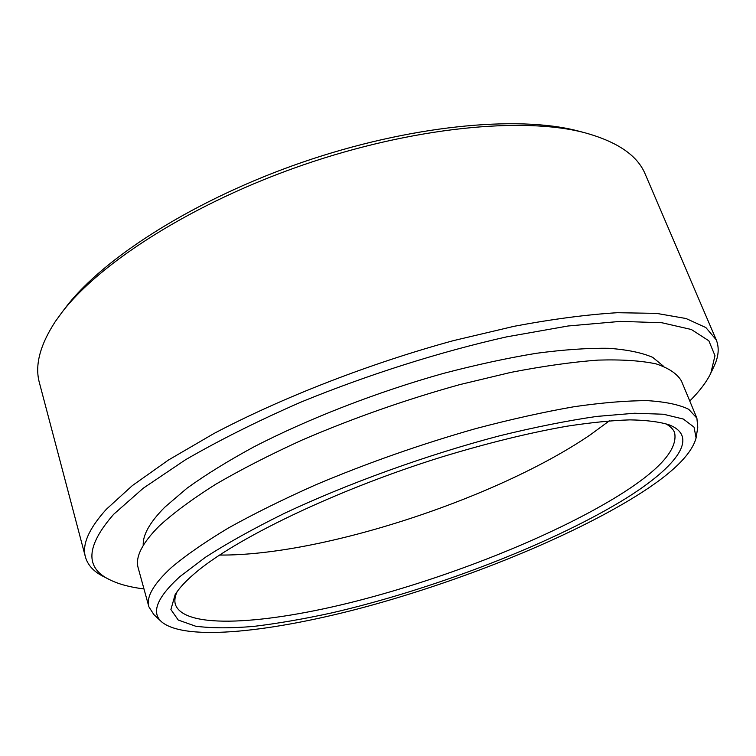 <?xml version="1.0" encoding="UTF-8"?>
<svg xmlns="http://www.w3.org/2000/svg" width="756" height="756" viewBox="0 0 756 756"><rect width="100%" height="100%" fill="white"/><g stroke="black" fill="none" stroke-linecap="round" stroke-linejoin="round"><path stroke-width="1.13" d="M179.834 576.667C156.964 597.505 150.926 612.596 161.718 621.942C185.768 641.75 273.124 631.827 366.339 606.662C460.215 581.109 561.434 540.805 629.436 500.141C669.069 476.403 691.286 455.67 696.096 437.941L694.036 427.14L683.348 419.051L663.541 414.25L634.539 413.239L596.777 416.414C567.595 420.638 535.286 427.083 499.867 435.74C427.291 454.753 347.873 483.415 284.001 513.541C253.534 528.586 227.405 543.129 205.594 557.163L179.834 576.667M161.368 621.612L153.837 614.562L148.904 606.832C145.984 597.117 153.477 584.01 171.395 567.529C186.014 555.197 205.084 541.986 228.586 527.886C254.47 513.485 283.698 499.045 316.273 484.577C367.907 462.814 421.092 444.159 475.826 428.586C510.999 419.306 543.762 412.011 574.135 406.709C602.551 402.627 627.055 400.614 647.627 400.661C665.705 401.814 679.408 404.706 688.744 409.317L696.89 418.144L697.769 427.272L696.172 437.469M716.234 339.831L645.255 174.22C637.582 155.434 617.17 141.542 584.019 132.546C522.793 116.622 412.644 127.225 303.222 164.912C193.791 202.58 100.463 262.039 62.02 312.285L55.264 321.612C39.898 345.237 34.615 365.639 39.425 382.82L85.447 557.03C81.865 544.622 88.821 528.718 106.303 509.327L132.3 485.635L168.484 460.007L214.137 433.405C282.092 397.58 369.504 363.532 453.487 340.616L514.052 326.308C552.296 319.117 586.722 314.59 617.321 312.71L656.473 313.371L686.042 318.522L705.858 327.565L716.234 339.831C719.476 347.826 718.673 356.804 713.815 366.764L711.368 372.028M689.755 401.001C699.461 391.325 706.473 382.082 710.801 373.256L714.987 355.689L708.854 340.795L691.353 329.503L661.869 322.746L620.449 321.376L568.039 325.997L506.596 336.874C440.275 351.767 368.276 374.56 301.2 402.003C257.938 420.903 219.353 440.172 185.428 459.818L143.3 488.187L113.655 514.307C85.806 546.219 84.691 568.115 110.31 580.013C119.155 584.312 130.372 587.28 143.971 588.933M109.11 579.408L103.941 576.762C93.98 571.905 87.819 565.327 85.447 557.03M193.678 574.305C233.046 539.718 334.974 490.2 441.797 456.974C487.478 443.082 529.285 432.81 567.227 426.167C590.975 422.547 611.859 420.44 629.88 419.873C646.096 420.138 659.052 421.753 668.748 424.702C701.247 436.987 674.324 469.259 620.591 501.644C546.862 545.927 431.09 589.935 331.922 612.861C303.95 618.956 277.858 623.473 253.629 626.412C230.854 628.33 211.519 628.264 195.634 626.204L178.255 620.052L170.903 609.544L175.118 594.679C178.832 588.603 185.012 581.808 193.678 574.305M177.121 591.664C174.901 596.522 174.315 600.784 175.373 604.469C184.436 629.956 265.876 624.248 356.634 601.058C448.091 577.556 549.376 537.677 615.242 497.675C658.476 471.357 678.255 449.65 674.579 432.574C673.142 429.03 670.062 426.025 665.327 423.568M609.355 420.827L590.653 434.587C497.524 498.27 321.763 556 219.542 555.055M148.904 606.832L138.206 567.983C134.993 557.21 142.109 543.11 159.554 525.694C173.823 512.71 192.496 498.932 215.583 484.35C241.032 469.523 269.826 454.781 301.956 440.115C352.929 418.172 405.556 399.669 459.837 384.596L510.952 372.368C543.214 366.112 572.254 362.029 598.081 360.102C621.64 359.402 640.993 360.669 656.142 363.891C668.795 368.106 677.215 373.795 681.411 380.939L696.89 418.144M143.243 545.416C142.61 535.106 149.754 522.396 164.695 507.285L186.949 488.253C205.594 474.796 227.896 461.009 253.846 446.9C308.325 418.739 376.942 392.043 443.46 373.398C476.308 364.789 507.267 358.089 536.335 353.298C563.787 349.659 587.903 347.996 608.684 348.299C627.272 349.659 641.967 352.693 652.749 357.38L663.551 366.263M64.109 309.544L66.141 306.87C104.044 257.361 195.369 199.121 302.315 162.294C409.27 125.468 517.095 115.139 577.433 130.816L580.684 131.676M66.141 306.87L62.02 312.285M577.433 130.816L584.019 132.546"/></g></svg>
